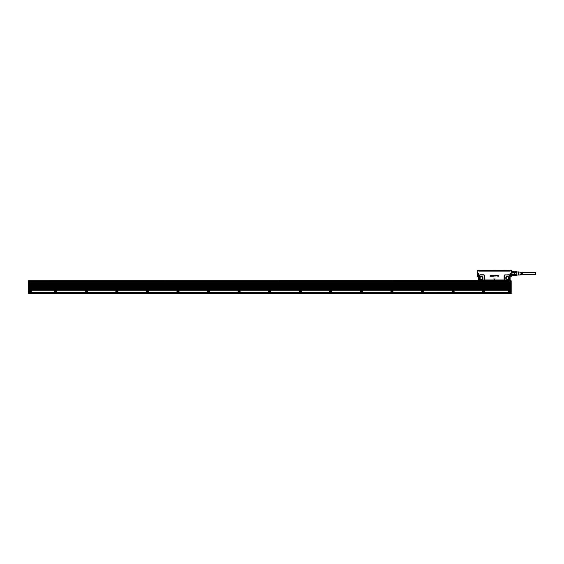 <?xml version="1.0" encoding="UTF-8"?>
<svg xmlns="http://www.w3.org/2000/svg" width="564" height="564" viewBox="0 0 564 564"><rect width="100%" height="100%" fill="white"/><g stroke="black" fill="none" stroke-linecap="round" stroke-linejoin="round"><path stroke-width="0.85" d="M477.412 270.318L478.427 270.234L477.412 270.283L477.412 275.514M477.412 270.283L477.412 276.374M478.364 275.796L478.385 273.505L479.238 275.288L479.287 279.772A1.107 1.107 0 0 0 479.485 279.963L484.215 279.963A1.107 1.107 0 0 0 484.631 279.095L484.631 275.888A1.107 1.107 0 0 0 483.524 274.781L480.161 274.781A1.107 1.107 0 0 0 479.238 275.288L479.245 279.095M514.706 274.795L516.779 274.795L516.779 275.387L511.654 275.429L514.706 275.429L514.706 271.644L511.344 271.573L511.104 270.234L511.224 273.505L510.371 273.505L509.525 275.288L510.124 276.804L511.224 276.501L511.287 275.711M494.346 279.723L493.895 278.75L494.346 279.716M494.868 278.75L494.409 279.723L494.861 278.75M498.527 275.613L497.857 275.331L498.527 275.613M498.075 275.782L498.541 276.12L498.16 276.423L497.793 276.127L498.541 276.12L498.075 275.782M497.892 276.12L498.428 276.085L497.758 275.577L498.435 276.085L497.892 276.12M497.046 276L496.531 275.782L497.06 275.993M496.531 275.317L496.531 275.782L496.531 275.317M496.567 275.274L496.687 275.958L496.567 275.274M496.806 276L497.025 275.317L496.806 276M497.152 275.317L497.307 276L497.152 275.317M497.469 275.916L497.476 275.916A0.613 0.613 0 0 0 497.469 275.916L497.519 275.718A0.606 0.606 0 0 0 497.519 275.704L497.526 275.317L497.526 275.704A0.613 0.613 0 0 1 497.526 275.718L497.476 275.916M497.631 275.317L497.596 276.106L497.631 275.317M496.426 275.486L496.017 275.747A0.613 0.613 0 0 0 496.017 275.747L496.01 275.747A0.613 0.613 0 0 1 496.01 275.747L496.426 275.486M496.059 276.12L496.398 275.881L495.749 275.852L496.059 276.12M495.749 275.415L495.749 275.852L495.749 275.415M495.439 275.796L495.453 275.317L495.439 275.796M495.544 275.317L495.544 276.057L495.544 275.317M494.966 276L494.952 275.415L494.952 275.993M494.748 276L494.861 275.458A0.613 0.613 0 0 0 494.861 275.451L494.748 276M494.12 275.253L493.867 275.831L494.12 275.246L494.536 275.556L494.12 275.246M494.501 276.015L493.972 275.465L494.508 276.015L493.845 276.212L494.508 276.015M493.197 275.253L492.781 275.542L493.197 275.246L493.655 275.768L493.197 275.246M493.655 275.768L493.183 276.297L493.655 275.768M492.499 275.493L492.104 275.493L492.499 275.5M492.788 275.317L492.386 276.275L492.788 275.317M492.182 276.254L491.843 275.267L492.182 276.254M491.73 275.303L491.018 275.303L491.73 275.303L491.561 276.275L491.73 275.303M491.526 275.443L491.526 276.233L491.526 275.443L491.061 275.443L491.519 275.436M490.927 275.303L490.158 275.303L490.927 275.303L490.891 276.275L490.927 275.303M490.891 276.282L490.179 276.24L490.891 276.282M490.715 276.106L490.215 276.106L490.722 276.099M490.715 275.888L490.25 275.888M490.25 275.711L490.715 275.711L490.25 275.711M490.722 275.443L490.194 275.443L490.715 275.436M478.427 270.791L478.61 270.234L478.751 271.108L510.004 271.108L510.328 270.234L510.004 271.023L478.751 271.108M478.639 270.882L478.498 270.234M510.124 276.804L510.11 279.998L510.082 275.768L510.371 273.505L510.427 276.501M477.412 273.505L478.385 273.505L478.681 275.768L478.639 276.804L477.539 276.501M480.161 280.012L483.891 280.075L478.681 279.97L478.681 275.768L479.245 275.789M483.461 280.322L484.688 280.266L484.102 279.814A0.924 0.924 0 0 0 484.448 279.095L484.448 275.888A0.924 0.924 0 0 0 483.524 274.964L480.161 274.964A0.924 0.924 0 0 0 479.386 275.387M486.055 280.625L484.688 280.266L505.231 280.132M505.231 274.964L508.594 274.781A1.107 1.107 0 0 1 509.525 275.288L509.37 275.387A0.924 0.924 0 0 0 508.594 274.964L505.231 274.964A0.924 0.924 0 0 0 504.308 275.888L504.308 279.095A0.924 0.924 0 0 0 504.66 279.814M511.308 270.234L511.344 276.374M511.104 270.234L510.328 270.234M490.715 275.881L490.25 275.881M502.869 280.322L509.468 280.273L509.489 275.69L509.652 279.095M484.688 280.322L483.524 280.012M478.639 276.804L478.921 280.315M479.83 279.948L479.273 279.307M482.086 276.466C479.499 276.402 478.935 277.446 480.38 279.589C482.305 279.984 483.129 279.208 482.847 277.262L482.086 276.466A1.762 1.762 0 0 0 479.682 277.178A1.762 1.762 0 0 0 482.446 279.307A1.762 1.762 0 0 0 482.079 276.48M504.886 279.948L508.594 280.012L509.511 279.095M508.375 276.466C505.788 276.402 505.224 277.446 506.669 279.589C509.257 279.652 509.828 278.609 508.375 276.466A1.762 1.762 0 0 0 505.971 277.178A1.762 1.762 0 0 0 506.782 279.61A1.748 1.748 0 0 0 509.08 278.813A1.748 1.748 0 0 0 508.263 276.445A1.748 1.748 0 0 0 505.964 277.241A1.748 1.748 0 0 0 506.683 279.561A1.762 1.762 0 0 0 509.073 278.87A1.762 1.762 0 0 0 508.368 276.48M510.11 279.998L509.419 280.322L510.082 279.97L509.278 279.963A1.107 1.107 0 0 0 509.468 279.772L509.32 279.659M478.751 270.995L510.124 270.812M492.435 275.676L492.294 276.029L492.435 275.676M486.062 280.315L502.7 280.625M486.09 280.534L490.729 280.625M490.765 280.308L502.693 280.315M509.158 279.822L505.231 280.012M509.482 279.307L509.518 275.789M509.962 270.84L478.794 270.84L509.412 270.995M480.161 280.132L478.653 279.998M509.419 280.322L505.718 280.308L509.419 280.322M509.412 270.628L509.941 270.678M478.801 270.734L480.422 270.734L478.801 270.727M480.711 270.487L508.051 270.487M480.549 270.544L508.051 270.382M509.574 270.382L507.727 270.382L509.518 270.445M508.742 270.628L508.157 270.628M481.818 276.952A1.22 1.22 0 0 0 480.013 278.024A1.22 1.22 0 0 0 480.648 279.102A1.22 1.22 0 0 0 482.46 278.024A1.22 1.22 0 0 0 481.818 276.952M508.108 276.952A1.22 1.22 0 0 0 506.303 278.024A1.22 1.22 0 0 0 506.937 279.102A1.22 1.22 0 0 0 508.749 278.024A1.22 1.22 0 0 0 508.108 276.952M508.157 270.508L509.764 270.508M478.991 270.508L480.606 270.508M509.525 270.445L508.397 270.445M479.231 270.445L480.563 270.473M511.802 274.908L511.654 273.998L511.802 274.908L514.551 274.908L514.551 274.125L511.802 274.125M514.551 274.125L511.654 273.998M514.551 272.877L511.654 273.004L511.802 272.095L511.802 272.877L514.551 272.877L514.551 272.095L511.802 272.095M511.344 275.429L516.779 275.429L516.779 271.573L511.654 271.644L514.551 271.474M514.706 271.622L516.779 271.622L516.779 272.208L514.706 272.208M514.706 272.913L516.779 272.913L516.779 274.09L514.706 274.09M516.779 272.913L516.779 272.208M516.779 274.795L516.779 274.09M518.372 274.922L518.372 271.883L518.372 274.922M518.683 275.028L520.086 274.943L520.086 273.808L520.396 274.922L521.066 273.808L521.066 274.71M521.066 274.879L521.432 273.808L521.735 274.837L522.349 274.802L522.349 272.2L521.735 272.165L521.735 273.195L521.432 272.144L521.066 272.292M518.683 271.975L520.086 272.059L520.086 273.195L520.396 272.081L521.066 273.195L521.066 272.123M522.349 272.461L535.8 272.461L535.8 274.541L522.349 274.541M510.582 280.992L511.04 280.9L510.582 280.689M510.582 293.555L511.188 293.555L510.582 293.71L510.582 292.547L508.136 292.547L508.136 290.495L510.582 290.256L510.582 288.881L28.813 288.881L28.813 290.256L509.969 290.256M28.2 289.276L28.355 282.522L28.2 292.85L28.813 292.702L28.813 293.766L510.582 293.696M511.188 281.549L511.188 280.837L510.582 280.625L28.813 280.689M28.813 293.555L28.2 293.555L28.813 293.71M511.188 280.837L511.125 282.035M508.227 292.638L31.231 292.73M28.813 292.913L28.355 292.913L28.813 293.005M28.2 293.555L28.2 280.837L29.42 280.992L29.42 281.57L28.2 281.514L28.228 281.993M511.188 281.514L510.582 281.972M510.582 289.579L511.188 289.431L511.188 282.67L510.582 282.67M511.188 289.431L511.188 293.555L511.04 289.734L510.582 289.734M511.188 280.9L509.969 280.992L509.969 281.697M28.242 292.596L31.26 292.73M510.582 292.638L508.136 292.73M28.813 282.212L28.2 282.367L28.813 282.522M28.2 282.367L28.207 281.951M28.207 281.556L29.42 281.662L28.2 281.514L28.355 280.992L29.42 280.992M28.27 281.013L28.813 280.992M509.969 281.704L510.582 281.697L510.582 282.155L28.813 282.155L510.582 281.845M29.42 281.704L28.813 281.845M509.969 281.662L511.167 281.598M29.42 290.256L31.26 290.495L31.26 292.547L28.355 292.547L28.2 289.431M28.813 281.972L28.228 281.598M510.582 282.063L511.188 282.212M28.355 281.662L28.355 281.083L29.42 281.083M28.813 282.063L28.2 282.212M28.813 282.247L510.582 282.247L510.582 283.22L28.813 283.22L28.813 282.155M510.582 286.505L510.582 286.893L28.813 286.893L28.813 286.434L510.582 286.434L28.813 286.505M510.582 285.208L28.813 285.208L28.813 285.666L510.582 285.666L510.582 285.208M510.582 284.059L510.582 284.446L28.813 284.446L28.813 283.988L510.582 283.988L28.813 284.059M510.582 287.732L510.582 288.112L28.813 288.112L28.813 287.654L510.582 287.654L28.813 287.732M511.188 282.367L510.582 282.522M510.582 289.642L28.813 289.642M55.984 292.385A0.945 0.945 0 0 0 56.583 291.109A0.945 0.945 0 0 0 55.258 290.643A0.945 0.945 0 0 0 55.984 292.385A0.945 0.945 0 0 0 56.09 292.342M509.045 290.453A1.072 1.072 0 0 0 508.418 291.99A1.072 1.072 0 0 0 509.87 292.413C510.744 291.278 510.469 290.629 509.045 290.453M28.813 289.579L28.355 289.579L28.813 289.276M508.904 290.643A0.945 0.945 -115.3 0 1 510.23 291.109A0.945 0.945 -115.3 0 1 509.814 292.307A0.945 0.945 60.4 0 1 508.524 291.933A0.945 0.945 60.4 0 1 508.904 290.643M85.975 290.453A1.072 1.072 0 0 0 85.77 290.538C84.896 291.673 85.171 292.328 86.588 292.497L86.793 292.413A1.072 1.072 0 0 0 85.975 290.453M177.681 290.453A1.072 1.072 0 0 0 177.477 290.538C176.602 291.673 176.877 292.328 178.302 292.497L178.499 292.413A1.072 1.072 0 0 0 177.681 290.453M147.112 290.453A1.072 1.072 0 0 0 146.908 290.538C146.034 291.673 146.309 292.328 147.733 292.497L147.93 292.413A1.072 1.072 0 0 0 147.112 290.453M483.369 290.453A1.072 1.072 0 0 0 482.692 291.891A1.072 1.072 0 0 0 484.194 292.413C485.068 291.278 484.793 290.629 483.369 290.453M452.8 290.453A1.072 1.072 0 0 0 452.124 291.891A1.072 1.072 0 0 0 453.625 292.413C454.499 291.278 454.224 290.629 452.8 290.453M269.388 290.453A1.072 1.072 0 0 0 268.711 291.891A1.072 1.072 0 0 0 270.212 292.413C271.08 291.278 270.805 290.629 269.388 290.453M330.525 290.453A1.072 1.072 0 0 0 329.848 291.891A1.072 1.072 0 0 0 331.35 292.413C332.217 291.278 331.942 290.629 330.525 290.453M391.663 290.453A1.072 1.072 0 0 0 390.986 291.891A1.072 1.072 0 0 0 392.488 292.413C393.355 291.278 393.087 290.629 391.663 290.453M422.232 290.453A1.072 1.072 0 0 0 421.555 291.891A1.072 1.072 0 0 0 423.056 292.413C423.931 291.278 423.656 290.629 422.232 290.453M361.094 290.453A1.072 1.072 0 0 0 360.417 291.891A1.072 1.072 0 0 0 361.919 292.413C362.786 291.278 362.518 290.629 361.094 290.453M299.956 290.453A1.072 1.072 0 0 0 299.28 291.891A1.072 1.072 0 0 0 300.781 292.413C301.648 291.278 301.373 290.629 299.956 290.453M238.819 290.453A1.072 1.072 0 0 0 238.142 291.891A1.072 1.072 0 0 0 239.637 292.413C240.511 291.278 240.236 290.629 238.819 290.453M208.25 290.453A1.072 1.072 0 0 0 207.573 291.891A1.072 1.072 0 0 0 209.068 292.413C209.942 291.278 209.667 290.629 208.25 290.453M116.544 290.453A1.072 1.072 0 0 0 116.339 290.538C115.465 291.673 115.74 292.328 117.157 292.497L117.361 292.413A1.072 1.072 0 0 0 116.544 290.453M509.814 291.214L509.814 291.743L508.897 291.743L509.355 290.946L509.814 291.214M29.723 290.453A1.072 1.072 0 0 0 29.518 290.538C28.651 291.673 28.919 292.328 30.343 292.497L30.548 292.413A1.072 1.072 0 0 0 29.723 290.453M85.827 290.643A0.945 0.945 -115.3 0 1 87.152 291.109A0.945 0.945 -115.3 0 1 86.553 292.385A0.945 0.945 -115.3 0 1 85.827 290.643M177.533 290.643A0.945 0.945 -115.3 0 1 178.866 291.109A0.945 0.945 -115.3 0 1 178.266 292.385A0.945 0.945 -115.3 0 1 177.533 290.643M146.964 290.643A0.945 0.945 -115.3 0 1 148.297 291.109A0.945 0.945 -115.3 0 1 147.697 292.385A0.945 0.945 -115.3 0 1 146.964 290.643M483.228 290.643A0.945 0.945 -115.3 0 1 484.554 291.109A0.945 0.945 -115.3 0 1 483.954 292.385A0.945 0.945 -115.3 0 1 483.228 290.643M452.659 290.643A0.945 0.945 -115.3 0 1 453.985 291.109A0.945 0.945 -115.3 0 1 453.385 292.385A0.945 0.945 -115.3 0 1 452.659 290.643M269.239 290.643A0.945 0.945 -115.3 0 1 270.572 291.109A0.945 0.945 -115.3 0 1 269.973 292.385A0.945 0.945 -115.3 0 1 269.239 290.643M330.377 290.643A0.945 0.945 -115.3 0 1 331.71 291.109A0.945 0.945 -115.3 0 1 331.11 292.385A0.945 0.945 -115.3 0 1 330.377 290.643M391.515 290.643A0.945 0.945 -115.3 0 1 392.847 291.109A0.945 0.945 -115.3 0 1 392.248 292.385A0.945 0.945 -115.3 0 1 391.515 290.643M422.091 290.643A0.945 0.945 -115.3 0 1 423.416 291.109A0.945 0.945 -115.3 0 1 422.817 292.385A0.945 0.945 -115.3 0 1 422.091 290.643M360.946 290.643A0.945 0.945 -115.3 0 1 362.278 291.109A0.945 0.945 -115.3 0 1 361.679 292.385A0.945 0.945 -115.3 0 1 360.946 290.643M299.808 290.643A0.945 0.945 -115.3 0 1 301.141 291.109A0.945 0.945 -115.3 0 1 300.541 292.385A0.945 0.945 -115.3 0 1 299.808 290.643M238.671 290.643A0.945 0.945 -115.3 0 1 240.003 291.109A0.945 0.945 -115.3 0 1 239.404 292.385A0.945 0.945 -115.3 0 1 238.671 290.643M208.102 290.643A0.945 0.945 -115.3 0 1 209.434 291.109A0.945 0.945 -115.3 0 1 208.835 292.385A0.945 0.945 -115.3 0 1 208.102 290.643M116.395 290.643A0.945 0.945 -115.3 0 1 117.721 291.109A0.945 0.945 -115.3 0 1 117.122 292.385A0.945 0.945 -115.3 0 1 116.395 290.643M29.582 290.643A0.945 0.945 -115.3 0 1 30.907 291.109A0.945 0.945 -115.3 0 1 30.308 292.385A0.945 0.945 -115.3 0 1 29.582 290.643M86.743 291.214L86.743 291.743L85.82 291.743L86.278 290.946L86.743 291.214M178.45 291.214L178.45 291.743L177.533 291.743L177.991 290.946L178.45 291.214M147.881 291.214L147.881 291.743L146.964 291.743L147.423 290.946L147.881 291.214M484.138 291.214L484.138 291.743L483.221 291.743L483.679 290.946L484.138 291.214M453.569 291.214L453.569 291.743L452.652 291.743L453.111 290.946L453.569 291.214M270.156 291.214L270.156 291.743L269.239 291.743L269.698 290.946L270.156 291.214M331.294 291.214L331.294 291.743L330.377 291.743L330.835 290.946L331.294 291.214M392.431 291.214L392.431 291.743L391.515 291.743L391.973 290.946L392.431 291.214M423 291.214L423 291.743L422.084 291.743L422.542 290.946L423 291.214M361.862 291.214L361.862 291.743L360.946 291.743L361.404 290.946L361.862 291.214M300.725 291.214L300.725 291.743L299.808 291.743L300.267 290.946L300.725 291.214M239.587 291.214L239.587 291.743L238.671 291.743L239.129 290.946L239.587 291.214M209.018 291.214L209.018 291.743L208.102 291.743L208.56 290.946L209.018 291.214M117.312 291.214L117.312 291.743L116.388 291.743L116.854 290.946L117.312 291.214M30.491 291.214L30.491 291.743L29.575 291.743L30.033 290.946L30.491 291.214M55.709 290.946L55.251 291.214L55.709 292.004L56.167 291.743L55.709 290.946M55.201 290.538A1.072 1.072 -115.3 0 1 56.696 291.066A1.072 1.072 -115.3 0 1 56.019 292.497A1.072 1.072 -115.3 0 1 55.201 290.538M484.688 279.963L504.547 279.963A1.107 1.107 0 0 1 504.124 279.095L504.124 275.888A1.107 1.107 0 0 1 505.231 274.781M511.104 270.283L510.342 270.283L510.328 270.791M511.344 273.505L511.224 276.501M504.075 279.963L504.075 280.322M479.111 279.095L479.111 275.888M508.594 280.132L505.323 280.082M483.397 280.322L478.949 280.315M482.072 276.494A1.748 1.748 0 0 0 479.52 277.707A1.748 1.748 0 0 0 481.459 279.758A1.748 1.748 0 0 0 482.072 276.494M480.472 279.427A1.593 1.593 0 0 1 481.029 276.445A1.593 1.593 0 0 1 482.798 278.32A1.593 1.593 0 0 1 480.472 279.427M506.761 279.427A1.593 1.593 0 0 1 506.105 277.305A1.593 1.593 0 0 1 508.284 276.628A1.593 1.593 0 0 1 508.947 278.743A1.593 1.593 0 0 1 506.761 279.427M480.584 279.222A1.361 1.361 0 0 1 481.339 276.67A1.361 1.361 0 0 1 482.537 278.412A1.361 1.361 0 0 1 480.584 279.222M506.874 279.222A1.361 1.361 0 0 1 507.628 276.67A1.361 1.361 0 0 1 508.827 278.412A1.361 1.361 0 0 1 506.874 279.222M480.634 279.124A1.255 1.255 0 0 1 481.332 276.776A1.255 1.255 0 0 1 482.439 278.383A1.255 1.255 0 0 1 480.634 279.124M506.923 279.124A1.255 1.255 0 0 1 507.621 276.776A1.255 1.255 0 0 1 508.728 278.383A1.255 1.255 0 0 1 506.923 279.124M28.813 293.675L510.582 293.675M28.813 292.85L510.582 292.85M28.813 280.717L510.582 280.717M509.969 281.605L29.42 281.605M511.188 289.276L511.188 289.734M510.582 289.276L511.04 289.276L511.04 282.522M510.582 282.367L511.04 282.367L510.582 282.212M511.04 281.662L510.582 281.753M509.969 281.57L511.04 281.57L511.04 281.083L509.969 281.083M31.26 292.61L508.136 292.61M28.813 281.753L28.2 281.753M28.355 282.522L28.813 282.367M28.813 282.67L28.2 282.67M28.813 289.889L28.2 289.889M28.813 289.945L510.582 289.945M510.582 290.164L28.813 290.164M510.582 283.149L28.813 283.149M510.582 288.951L28.813 288.951M510.582 286.815L28.813 286.815M510.582 285.596L28.813 285.596M510.582 285.285L28.813 285.285M510.582 284.369L28.813 284.369M510.582 288.042L28.813 288.042M510.582 289.339L28.813 289.339M518.372 271.975L516.85 271.975M518.372 275.028L516.85 275.028M28.813 281.697L510.582 281.697"/></g></svg>
